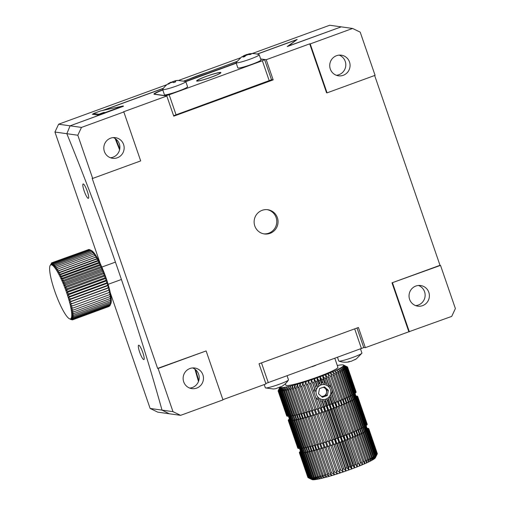 <?xml version="1.0" encoding="UTF-8"?>
<svg xmlns="http://www.w3.org/2000/svg" width="505" height="505" viewBox="0 0 505 505"><rect width="100%" height="100%" fill="white"/><g stroke="black" fill="none" stroke-linecap="round" stroke-linejoin="round"><path stroke-width="0.76" d="M244.186 56.705L243.94 55.986A19.55 10.479 -105.5 0 0 242.968 57.071L244.856 56.547A19.55 10.479 74.5 0 1 245.828 55.462L248.207 54.584L250.303 54.54L251.421 53.953L248.725 53.947C252.241 53.259 255.694 53.498 259.078 54.666A12.24 1.187 161 0 1 259.21 54.774L260.99 59.943A12.24 1.187 161 0 1 249.805 65.05A12.24 1.187 161 0 1 237.849 67.916L236.069 62.74A12.24 1.187 161 0 1 236.106 62.576L241.579 56.951L243.94 55.986L243.328 55.935M259.21 54.774A12.24 1.187 161 0 1 248.024 59.88A12.24 1.187 161 0 1 236.069 62.74M243.524 55.847L246.831 54.471A19.55 10.479 -105.5 0 1 248.138 54.363L248.517 54.237M150.124 408.45L162.017 410.117L169.244 413.759L157.756 412.149L150.124 408.45L110.26 292.679M100.249 263.616L54.944 132.032L58.612 124.217L166.902 84.682M178.72 80.371L240.323 57.879M252.14 53.568L329.708 25.25L341.203 26.86L287.263 46.548L296.864 39.661L257.247 54.123M58.612 124.217L70.1 125.827L66.837 133.699L77.808 135.239L92.68 178.429L92.175 178.36L157.611 368.391L158.115 368.467L172.988 411.657L162.017 410.117A495.658 92.156 -110.1 0 0 66.837 133.699L54.944 132.032M84.152 190.934A7.651 1.42 69.9 0 1 83.117 183.971A7.651 1.42 69.9 0 1 87.075 190.669A7.651 1.42 69.9 0 1 88.362 198.345A7.651 1.42 69.9 0 1 84.152 190.934M139.67 352.181A7.651 1.42 69.9 0 1 138.635 345.218A7.651 1.42 69.9 0 1 142.593 351.916A7.651 1.42 69.9 0 1 143.881 359.585A7.651 1.42 69.9 0 1 139.67 352.181M257.077 54.086L297.155 39.453L288.475 46.005L341.203 26.86L352.578 28.457L360.21 32.15L375.076 75.34L327.07 92.863L310.215 43.916L352.578 28.457M123.346 106.284L70.1 125.827L104.832 113.145L103.5 112.956L97.85 115.02L92.282 114.237L93.602 113.758M102.597 110.475L163.456 88.255M183.99 80.97L189.306 79.026C195.138 76.533 201.703 74.14 209.001 71.836L236.883 61.452M198.484 381.509A495.658 92.156 -110.1 0 0 194.93 369.199M119.597 149.808A495.658 92.156 -110.1 0 0 115.121 138.522M337.536 357.426L338.773 361.018A12.24 1.187 -19 0 0 338.905 361.125A12.24 1.187 -19 0 0 352.881 357.388A12.24 1.187 -19 0 0 361.877 353.216A12.24 1.187 -19 0 0 361.915 353.052L360.532 349.031M349.182 361.643L348.646 361.795L349.252 361.845A19.55 10.479 -105.5 0 1 347.945 361.952L349.839 361.428A19.55 10.479 74.5 0 0 351.145 361.321L356.404 358.84L361.877 353.216M356.404 358.84L354.643 359.838M177.798 80.415L185.651 81.469A12.24 1.187 161 0 1 185.783 81.576L187.57 86.746A12.24 1.187 161 0 1 176.378 91.853A12.24 1.187 161 0 1 164.422 94.719L162.642 89.543A12.24 1.187 161 0 1 162.679 89.379C164.763 86.172 167.546 83.754 171.031 82.138L171.157 82.479M185.783 81.576A12.24 1.187 161 0 1 174.597 86.683A12.24 1.187 161 0 1 162.642 89.543M171.126 82.384L175.254 80.762A19.55 18.66 -90.8 0 1 177.545 80.447L178.233 80.44A19.55 18.66 89.2 0 0 175.948 80.749L174.844 81.362L175.715 81.842L173.625 82.624L172.754 82.151L170.564 82.776A19.55 18.66 89.2 0 0 168.607 84.064L167.919 84.076A19.55 18.66 -90.8 0 1 169.869 82.788L170.974 82.176M177.533 80.503L178.233 80.44M175.014 82.075L174.736 81.273L175.084 82.05M265.8 383.484L363.751 347.598L357.01 328.016M123.384 106.372A494.736 91.986 -110.1 0 0 123.214 105.962L100.678 110.892L93.501 113.518A464.751 86.412 69.9 0 1 93.892 114.465M93.501 113.518L98.854 114.25L103.942 112.394A489.231 90.963 69.9 0 1 104.213 113.057M123.214 105.962L105.141 112.558L103.942 112.394M105.141 112.558A494.736 91.986 69.9 0 1 105.311 112.969M115.885 139.058A494.736 91.986 69.9 0 1 119.78 148.874M195.605 369.729A494.736 91.986 69.9 0 1 198.768 380.688M98.999 114.597A489.231 90.963 -110.1 0 0 98.854 114.25M264.229 384.57L265.346 387.821A12.24 1.187 -19 0 0 265.478 387.928A12.24 1.187 -19 0 0 279.461 384.191A12.24 1.187 -19 0 0 288.45 380.019A12.24 1.187 -19 0 0 288.488 379.855L287.105 375.834M272.896 388.957L273.59 388.951A19.55 18.66 89.2 0 0 275.875 388.635L280.698 386.723L280.105 387.259C283.589 385.643 286.373 383.226 288.45 380.019M206.103 76.407A12.852 1.244 -19 0 0 196.615 80.964A12.852 1.244 -19 0 0 209.171 77.953A12.852 1.244 -19 0 0 220.919 72.594A12.852 1.244 -19 0 0 206.103 76.407M260.694 59.091L264.607 59.666L262.354 60.751L169.162 94.77L165.703 95.71L154.902 94.195A12.24 1.187 161 0 1 154.625 94.056A12.24 1.187 161 0 1 162.812 90.029M185.802 81.633L236.233 63.226M271.482 79.784L173.6 115.708M206.229 76.425A12.24 1.187 161 0 1 220.338 72.796A12.24 1.187 161 0 1 209.152 77.896A12.24 1.187 161 0 1 197.196 80.762A12.24 1.187 161 0 1 206.229 76.425M314.135 392.776A9.178 9.021 -77.7 0 1 314.729 388.717M315.619 386.975A9.178 9.021 -77.7 0 1 317.033 385.29M318.194 384.362A9.178 9.021 -77.7 0 1 319.873 383.472M321.199 383.055A9.178 9.021 -77.7 0 1 323.074 382.828M325.094 383.03A9.178 9.021 -77.7 0 1 326.672 383.535M328.414 384.52A9.178 9.021 -77.7 0 1 331.829 394.43M331.072 396.318A9.178 9.021 -77.7 0 1 329.797 398.148M328.704 399.177A9.178 9.021 -77.7 0 1 327.107 400.206M325.82 400.736A9.178 9.021 -77.7 0 1 323.97 401.128M322.493 401.153A9.178 9.021 -77.7 0 1 321.18 400.97M318.598 399.966A9.178 9.021 -77.7 0 1 315.65 397.189M330.422 389.538A7.524 7.398 -77.7 0 1 322.051 399.461A7.524 7.398 -77.7 0 1 317.828 387.196A7.524 7.398 -77.7 0 1 330.422 389.538M319.52 388.591L318.491 393.793L322.405 397.265L327.347 395.535L328.376 390.34L324.462 386.868L319.52 388.591M328.376 390.34L327.057 390.049L323.749 387.114M327.347 395.535L326.028 395.251L327.057 390.049M321.799 396.728L326.028 395.251M323.181 387.316A4.589 4.513 -77.7 0 1 323.553 396.116A4.589 4.513 -77.7 0 1 321.319 396.299M222.901 399.663L265.958 383.939L259.021 363.789L358.424 327.499L365.361 347.655L408.854 331.779L392 282.832L440.006 265.308L374.647 75.497M327.07 92.863L326.565 92.794L309.71 43.847L266.217 59.723L273.161 79.878L173.758 116.163L166.814 96.007L123.327 111.883L123.832 111.952L140.687 160.906L92.68 178.429M157.611 368.391L206.122 350.937L222.976 399.891L180.62 415.35L169.244 413.759L162.017 410.117A495.658 92.156 -110.1 0 0 66.837 133.699L70.1 125.827L81.475 127.418L123.832 111.952M270.055 233.348A12.24 11.969 -82 0 1 254.236 220.174A12.24 11.969 -82 0 1 278.002 220.565A12.24 11.969 -82 0 1 270.055 233.348M392 282.832L440.512 265.377L455.384 308.568L451.723 316.389L408.854 331.779M365.361 347.655L363.688 347.421M158.115 368.467L206.122 350.937M163.355 88.4L103.291 110.324M166.814 96.007L154.24 94.246A12.852 1.244 161 0 1 153.949 94.1A12.852 1.244 161 0 1 162.73 89.802M185.6 81.45L236.151 62.999M260.643 58.94L266.217 59.723M309.71 43.847L310.215 43.916M236.776 61.597L224.365 66.123A465.061 86.469 69.9 0 1 224.416 66.243M184.041 80.983L224.365 66.123M273.161 79.878L271.488 79.645M440.512 265.377L440.006 265.308M409.359 331.848L392.505 282.901M263.755 233.847A12.24 11.969 98 0 0 276.759 220.71A12.24 11.969 98 0 0 267.151 209.638M415.842 286.051A10.403 10.169 -82 0 1 429.288 297.249A10.403 10.169 -82 0 1 409.088 296.921A10.403 10.169 -82 0 1 415.842 286.051M180.62 415.35L172.988 411.657M189.924 368.524A10.403 10.169 -82 0 1 203.37 379.722A10.403 10.169 -82 0 1 183.17 379.388A10.403 10.169 -82 0 1 189.924 368.524M81.475 127.418L77.808 135.239M110.608 138.174A10.403 10.169 -82 0 1 124.053 149.379A10.403 10.169 -82 0 1 103.853 149.044A10.403 10.169 -82 0 1 110.608 138.174M336.526 55.701A10.403 10.169 -82 0 1 349.971 66.906A10.403 10.169 -82 0 1 329.771 66.572A10.403 10.169 -82 0 1 336.526 55.701M415.672 305.613A10.403 10.169 98 0 0 418.493 285.47M189.754 388.08A10.403 10.169 98 0 0 192.575 367.943M110.437 157.737A10.403 10.169 98 0 0 113.259 137.6M336.355 75.264A10.403 10.169 98 0 0 339.177 55.127M357.856 430.045L359.371 434.452L360.002 434.401L368.53 459.159L368.259 462.151L369.679 458.622A36.713 3.554 -19 0 0 370.493 458.231L369.963 461.317L371.522 457.719A36.713 3.554 -19 0 0 372.242 457.353L371.459 460.547L373.132 456.886A36.713 3.554 -19 0 0 373.744 456.545L372.728 459.834L374.495 456.116A36.713 3.554 -19 0 0 375 455.813L373.763 459.197L375.6 455.422A36.713 3.554 -19 0 0 375.998 455.15L374.558 458.628L376.446 454.809A36.713 3.554 -19 0 0 376.724 454.576L375.101 458.142L377.014 454.285A36.713 3.554 -19 0 0 377.172 454.09L375.392 457.732A33.658 3.257 -19 0 1 375.379 457.764L375.392 457.732M312.033 479.573L308.176 477.711L312.002 479.554A33.658 3.257 -19 0 0 312.033 479.573A33.658 3.257 -19 0 0 312.481 479.699A33.658 3.257 -19 0 0 313.207 479.75A33.658 3.257 -19 0 0 314.179 479.712A33.658 3.257 -19 0 0 315.385 479.58A33.658 3.257 -19 0 0 316.824 479.359A33.658 3.257 -19 0 0 318.472 479.043A33.658 3.257 -19 0 0 320.328 478.652A33.658 3.257 -19 0 0 322.367 478.172A33.658 3.257 -19 0 0 324.582 477.61A33.658 3.257 -19 0 0 326.943 476.979A33.658 3.257 -19 0 0 329.443 476.278A33.658 3.257 -19 0 0 332.056 475.514A33.658 3.257 -19 0 0 334.764 474.687A33.658 3.257 -19 0 0 337.542 473.816A33.658 3.257 -19 0 0 340.37 472.895A33.658 3.257 -19 0 0 343.217 471.941A33.658 3.257 -19 0 0 346.077 470.957A33.658 3.257 -19 0 0 348.911 469.953A33.658 3.257 -19 0 0 351.701 468.937A33.658 3.257 -19 0 0 354.428 467.92A33.658 3.257 -19 0 0 357.073 466.898A33.658 3.257 -19 0 0 359.604 465.894A33.658 3.257 -19 0 0 362.009 464.909A33.658 3.257 -19 0 0 364.263 463.95A33.658 3.257 -19 0 0 366.352 463.028A33.658 3.257 -19 0 0 368.259 462.151A33.658 3.257 -19 0 0 369.963 461.317A33.658 3.257 -19 0 0 371.459 460.547A33.658 3.257 -19 0 0 372.728 459.834A33.658 3.257 -19 0 0 373.763 459.197A33.658 3.257 -19 0 0 374.558 458.628A33.658 3.257 -19 0 0 375.101 458.142A33.658 3.257 -19 0 0 375.379 457.764M376.067 456.356L377.304 453.85A36.713 3.554 -19 0 0 377.342 453.692L368.82 428.934A36.713 3.554 -19 0 1 368.776 429.092L367.324 429.591A35.186 3.409 -19 0 0 367.369 429.351L368.82 428.934M377.298 453.553L368.789 428.751A36.713 3.554 -19 0 0 368.713 428.631L367.28 429.061M299.383 452.707L300.822 452.196A35.186 3.409 -19 0 0 300.967 452.373L299.459 452.821A36.713 3.554 -19 0 1 299.383 452.707L307.905 477.465A36.713 3.554 -19 0 0 307.987 477.585L308.157 477.667M299.648 452.947L301.068 452.43A35.186 3.409 -19 0 0 301.397 452.543L299.844 453.023A36.713 3.554 -19 0 1 299.648 452.947L308.176 477.711A36.713 3.554 -19 0 0 308.372 477.787L312.481 479.699L308.719 477.856A36.713 3.554 -19 0 0 309.035 477.888L313.207 479.75L309.533 477.907A36.713 3.554 -19 0 0 309.969 477.894L314.179 479.712L310.619 477.85A36.713 3.554 -19 0 0 311.162 477.799L315.385 479.58L311.957 477.698A36.713 3.554 -19 0 0 312.608 477.604L316.824 479.359L313.548 477.446A36.713 3.554 -19 0 0 314.299 477.313L318.472 479.043L315.366 477.099A36.713 3.554 -19 0 0 316.218 476.922L320.328 478.652L317.411 476.663A36.713 3.554 -19 0 0 318.346 476.442L322.367 478.172L319.652 476.133A36.713 3.554 -19 0 0 320.669 475.874L324.582 477.61L322.083 475.514A36.713 3.554 -19 0 0 323.175 475.224L326.943 476.979L324.677 474.814A36.713 3.554 -19 0 0 325.832 474.498L329.443 476.278L327.417 474.043A36.713 3.554 -19 0 0 328.622 473.69L332.056 475.514L330.276 473.204A36.713 3.554 -19 0 0 331.533 472.825L334.764 474.687L333.237 472.301A36.713 3.554 -19 0 0 334.525 471.897L337.542 473.816L336.273 471.342A36.713 3.554 -19 0 0 337.586 470.919L340.37 472.895L339.36 470.338A36.713 3.554 -19 0 0 340.686 469.896L343.217 471.941L342.472 469.29A36.713 3.554 -19 0 0 343.804 468.836L346.077 470.957L345.584 468.217A36.713 3.554 -19 0 0 346.91 467.75L348.911 469.953L348.677 467.119A36.713 3.554 -19 0 0 349.984 466.645L351.701 468.937L351.72 466.014A36.713 3.554 -19 0 0 352.995 465.534L354.428 467.92L354.687 464.897A36.713 3.554 -19 0 0 355.924 464.423L357.073 466.898L357.559 463.786A36.713 3.554 -19 0 0 358.746 463.319L359.604 465.894L360.305 462.694A36.713 3.554 -19 0 0 361.441 462.233L362.009 464.909L362.918 461.62A36.713 3.554 -19 0 0 363.979 461.172L364.263 463.95L365.361 460.579A36.713 3.554 -19 0 0 366.352 460.143L366.352 463.028L367.621 459.575L359.093 434.811L357.963 435.102L356.378 430.494L357.508 430.203L347.989 402.561L346.859 402.851L345.275 398.243L346.405 397.959L337.877 373.195L334.626 370.891L336.608 373.763A36.713 3.554 161 0 1 335.617 374.199L332.536 371.813L334.241 374.792A36.713 3.554 161 0 1 333.174 375.24L330.283 372.772L331.697 375.853A36.713 3.554 161 0 1 330.567 376.313L327.878 373.757L329.007 376.938A36.713 3.554 161 0 1 327.814 377.405L325.346 374.76L326.186 378.043A36.713 3.554 161 0 1 324.942 378.516L322.708 375.777L323.257 379.154A36.713 3.554 161 0 1 321.975 379.634L319.981 376.799L320.239 380.265A36.713 3.554 161 0 1 318.933 380.738L317.184 377.816L317.172 381.37A36.713 3.554 161 0 1 315.846 381.837L314.35 378.819L314.059 382.455A36.713 3.554 161 0 1 312.728 382.91L311.497 379.804L310.947 383.516A36.713 3.554 161 0 1 309.615 383.958L308.643 380.757L307.842 384.539A36.713 3.554 161 0 1 306.529 384.962L305.815 381.673L304.786 385.517A36.713 3.554 161 0 1 303.492 385.921L303.038 382.55L301.788 386.445A36.713 3.554 161 0 1 300.532 386.824L300.33 383.371L298.884 387.316A36.713 3.554 161 0 1 297.672 387.663L297.716 384.141L296.088 388.118A36.713 3.554 161 0 1 294.933 388.44L295.217 384.842L293.43 388.844A36.713 3.554 161 0 1 292.338 389.134L292.856 385.473L290.93 389.494A36.713 3.554 161 0 1 289.914 389.753L290.64 386.028L288.601 390.062A36.713 3.554 161 0 1 287.667 390.283L288.601 386.508L286.474 390.542A36.713 3.554 161 0 1 285.628 390.719L286.745 386.906L284.555 390.933A36.713 3.554 161 0 1 283.804 391.072L285.098 387.215L282.863 391.224A36.713 3.554 161 0 1 282.219 391.318L283.659 387.442L281.418 391.419A36.713 3.554 161 0 1 280.875 391.47L282.453 387.569L280.224 391.514A36.713 3.554 161 0 1 279.795 391.526L281.481 387.613L279.29 391.514A36.713 3.554 161 0 1 278.975 391.476L280.755 387.562L278.627 391.407A36.713 3.554 161 0 1 278.432 391.331L280.275 387.417L278.242 391.205A36.713 3.554 161 0 1 278.167 391.085L280.054 387.183L278.135 390.902A36.713 3.554 161 0 1 278.179 390.744L280.092 386.862M347.32 366.927L347.307 366.889A36.713 3.554 161 0 1 347.307 366.889L343.476 365.039L347.497 367.015A36.713 3.554 161 0 1 347.573 367.129L343.703 365.273L347.604 367.312A36.713 3.554 161 0 1 347.56 367.47L343.665 365.595L347.427 367.709A36.713 3.554 161 0 1 347.27 367.905L343.375 365.999L346.979 368.195A36.713 3.554 161 0 1 346.701 368.429L342.832 366.491L346.253 368.77A36.713 3.554 161 0 1 345.862 369.041L342.036 367.059L345.256 369.433A36.713 3.554 161 0 1 344.751 369.736L341.001 367.697L344.006 370.165A36.713 3.554 161 0 1 343.387 370.506L339.732 368.41L342.497 370.973A36.713 3.554 161 0 1 341.778 371.339L338.236 369.18L340.755 371.85A36.713 3.554 161 0 1 339.941 372.242L336.532 370.007L338.786 372.778L347.307 397.542A36.713 3.554 161 0 1 346.405 397.959M337.302 365.494A33.658 3.257 161 0 1 338.659 365.241A33.658 3.257 161 0 1 340.099 365.02A33.658 3.257 161 0 1 341.304 364.888A33.658 3.257 161 0 1 342.276 364.85A33.658 3.257 161 0 1 343.002 364.9A33.658 3.257 161 0 1 343.444 365.027A33.658 3.257 161 0 1 343.476 365.039A33.658 3.257 161 0 1 343.703 365.273A33.658 3.257 161 0 1 343.665 365.595A33.658 3.257 161 0 1 343.375 365.999A33.658 3.257 161 0 1 342.832 366.491A33.658 3.257 161 0 1 342.036 367.059A33.658 3.257 161 0 1 341.001 367.697A33.658 3.257 161 0 1 339.732 368.41A33.658 3.257 161 0 1 338.236 369.18A33.658 3.257 161 0 1 336.532 370.007A33.658 3.257 161 0 1 334.626 370.891A33.658 3.257 161 0 1 332.536 371.813A33.658 3.257 161 0 1 330.283 372.772A33.658 3.257 161 0 1 327.878 373.757A33.658 3.257 161 0 1 325.346 374.76A33.658 3.257 161 0 1 322.708 375.777A33.658 3.257 161 0 1 319.981 376.799A33.658 3.257 161 0 1 317.184 377.816A33.658 3.257 161 0 1 314.35 378.819A33.658 3.257 161 0 1 311.497 379.804A33.658 3.257 161 0 1 308.643 380.757A33.658 3.257 161 0 1 305.815 381.673A33.658 3.257 161 0 1 303.038 382.55A33.658 3.257 161 0 1 300.33 383.371A33.658 3.257 161 0 1 297.716 384.141A33.658 3.257 161 0 1 295.217 384.842A33.658 3.257 161 0 1 292.856 385.473A33.658 3.257 161 0 1 290.64 386.028A33.658 3.257 161 0 1 288.601 386.508A33.658 3.257 161 0 1 286.745 386.906A33.658 3.257 161 0 1 285.098 387.215A33.658 3.257 161 0 1 283.659 387.442A33.658 3.257 161 0 1 282.453 387.569A33.658 3.257 161 0 1 281.481 387.613A33.658 3.257 161 0 1 280.755 387.562A33.658 3.257 161 0 1 280.275 387.417A33.658 3.257 161 0 1 280.054 387.183A33.658 3.257 161 0 1 280.041 387.101M280.098 387.266L279.41 388.238M369.679 458.622L361.157 433.858A36.713 3.554 -19 0 0 361.971 433.467L370.493 458.231M371.522 457.719L362.994 432.955A36.713 3.554 -19 0 0 363.714 432.589L372.242 457.353M373.132 456.886L364.604 432.122A36.713 3.554 -19 0 0 365.222 431.781L373.744 456.545M374.495 456.116L365.967 431.352A36.713 3.554 -19 0 0 366.472 431.049L375 455.813M375.6 455.422L367.078 430.664A36.713 3.554 -19 0 0 367.47 430.393L375.998 455.15M376.446 454.809L367.918 430.052A36.713 3.554 -19 0 0 368.195 429.812L376.724 454.576M377.014 454.285L368.486 429.528A36.713 3.554 -19 0 0 368.644 429.326L377.172 454.09M377.304 453.85L368.776 429.092M368.581 428.669L368.524 428.505A36.713 3.554 -19 0 0 368.328 428.429L367.185 428.783M368.038 428.518L367.981 428.36A36.713 3.554 -19 0 0 367.665 428.322L367.091 428.511M300.519 451.319L300.254 451.401A36.713 3.554 -19 0 0 299.976 451.64L300.039 451.811M300.62 451.615L299.686 451.931A36.713 3.554 -19 0 0 299.528 452.126L299.585 452.297M300.721 451.906L299.396 452.366A36.713 3.554 -19 0 0 299.351 452.524L299.414 452.695M299.459 452.821L307.987 477.585M299.844 453.023L308.372 477.787M308.719 477.856L300.191 453.099A36.713 3.554 -19 0 0 300.507 453.13L309.035 477.888M309.533 477.907L301.012 453.143A36.713 3.554 -19 0 0 301.441 453.13L309.969 477.894M310.619 477.85L302.091 453.092A36.713 3.554 -19 0 0 302.634 453.035L311.162 477.799M311.957 477.698L303.436 452.934A36.713 3.554 -19 0 0 304.079 452.84L312.608 477.604M313.548 477.446L305.02 452.688A36.713 3.554 -19 0 0 305.771 452.549L314.299 477.313M315.366 477.099L306.844 452.341A36.713 3.554 -19 0 0 307.69 452.164L316.218 476.922M317.411 476.663L308.883 451.899A36.713 3.554 -19 0 0 309.817 451.685L318.346 476.442M319.652 476.133L311.13 451.369A36.713 3.554 -19 0 0 312.147 451.116L320.669 475.874M322.083 475.514L313.555 450.75A36.713 3.554 -19 0 0 314.647 450.466L323.175 475.224M324.677 474.814L316.149 450.056A36.713 3.554 -19 0 0 317.304 449.734L325.832 474.498M327.417 474.043L318.889 449.28A36.713 3.554 -19 0 0 320.101 448.932L328.622 473.69M330.276 473.204L321.748 448.44A36.713 3.554 -19 0 0 323.004 448.061L331.533 472.825M333.237 472.301L324.709 447.537A36.713 3.554 -19 0 0 326.003 447.133L334.525 471.897M336.273 471.342L327.745 446.578A36.713 3.554 -19 0 0 329.058 446.155L337.586 470.919M339.36 470.338L330.832 445.574A36.713 3.554 -19 0 0 332.164 445.132L340.686 469.896M342.472 469.29L333.944 444.533A36.713 3.554 -19 0 0 335.276 444.072L343.804 468.836M345.584 468.217L337.062 443.453A36.713 3.554 -19 0 0 338.388 442.992L346.91 467.75M348.677 467.119L340.149 442.361A36.713 3.554 -19 0 0 341.456 441.888L349.984 466.645M351.72 466.014L343.192 441.25A36.713 3.554 -19 0 0 344.473 440.77L352.995 465.534M354.687 464.897L346.159 440.133A36.713 3.554 -19 0 0 347.402 439.659L355.924 464.423M357.559 463.786L349.031 439.028A36.713 3.554 -19 0 0 350.224 438.555L358.746 463.319M360.305 462.694L351.783 437.93A36.713 3.554 -19 0 0 352.913 437.469L361.441 462.233M362.918 461.62L354.39 436.857A36.713 3.554 -19 0 0 355.457 436.408L363.979 461.172M365.361 460.579L356.833 435.815A36.713 3.554 -19 0 0 357.824 435.379L366.352 460.143M340.755 371.85L349.277 396.608A36.713 3.554 161 0 1 348.463 396.999L339.941 372.242M342.497 370.973L351.026 395.737A36.713 3.554 161 0 1 350.306 396.103L341.778 371.339M344.006 370.165L352.528 394.929A36.713 3.554 161 0 1 351.916 395.263L343.387 370.506M345.256 369.433L353.784 394.19A36.713 3.554 161 0 1 353.279 394.5L344.751 369.736M346.253 368.77L354.781 393.534A36.713 3.554 161 0 1 354.384 393.805L345.862 369.041M346.979 368.195L355.507 392.959A36.713 3.554 161 0 1 355.23 393.193L346.701 368.429M347.427 367.709L355.956 392.473A36.713 3.554 161 0 1 355.798 392.669L347.27 367.905M347.604 367.312L356.126 392.076A36.713 3.554 161 0 1 356.088 392.233L347.56 367.47M356.069 391.905L347.573 367.129M278.242 391.205L286.771 415.969A36.713 3.554 161 0 1 286.689 415.849L278.167 391.085M278.627 391.407L287.156 416.17A36.713 3.554 161 0 1 286.96 416.095L278.432 391.331M279.29 391.514L287.818 416.272A36.713 3.554 161 0 1 287.503 416.24L278.975 391.476M280.224 391.514L288.746 416.278A36.713 3.554 161 0 1 288.317 416.29L279.795 391.526M281.418 391.419L289.946 416.183A36.713 3.554 161 0 1 289.403 416.234L280.875 391.47M282.863 391.224L291.391 415.987A36.713 3.554 161 0 1 290.741 416.082L282.219 391.318M284.555 390.933L293.083 415.697A36.713 3.554 161 0 1 292.332 415.83L283.804 391.072M286.474 390.542L294.996 415.306A36.713 3.554 161 0 1 294.15 415.482L285.628 390.719M288.601 390.062L297.129 414.826A36.713 3.554 161 0 1 296.195 415.041L287.667 390.283M290.93 389.494L299.452 414.258A36.713 3.554 161 0 1 298.436 414.51L289.914 389.753M293.43 388.844L301.958 413.608A36.713 3.554 161 0 1 300.866 413.898L292.338 389.134M296.088 388.118L304.616 412.875A36.713 3.554 161 0 1 303.461 413.197L294.933 388.44M298.884 387.316L307.406 412.074A36.713 3.554 161 0 1 306.2 412.427L297.672 387.663M301.788 386.445L310.316 411.209A36.713 3.554 161 0 1 309.06 411.588L300.532 386.824M319.665 398.735L322.588 407.219A36.713 3.554 161 0 1 321.256 407.674L317.601 397.063M304.786 385.517L313.308 410.281A36.713 3.554 161 0 1 312.021 410.685L303.492 385.921M307.842 384.539L316.37 409.302A36.713 3.554 161 0 1 315.057 409.725L306.529 384.962M310.947 383.516L319.469 408.28A36.713 3.554 161 0 1 318.144 408.722L309.615 383.958M315.789 391.798L312.728 382.91M314.059 382.455L316.389 389.21M317.172 381.37L318.788 386.072L317.67 387.139L315.846 381.837M323.484 399.708L325.693 406.134A36.713 3.554 161 0 1 324.368 406.601L321.95 399.569M320.239 380.265L321.742 384.627L320.429 385.081L318.933 380.738M327.461 405.502L325.372 399.436L326.672 398.944L328.768 405.029A36.713 3.554 161 0 1 327.461 405.502L327.082 405.483L328.667 410.085A35.186 3.409 161 0 0 330.718 409.347L330.352 409.637A36.713 3.554 161 0 1 329.045 410.11L328.667 410.085M323.623 384.419L321.975 379.634M323.257 379.154L325.132 384.608M329.31 396.734L331.779 403.918A36.713 3.554 161 0 1 330.504 404.391L328.256 397.877M327.366 385.555L324.942 378.516M326.186 378.043L329.487 387.644M330.819 391.501L334.708 402.807A36.713 3.554 161 0 1 333.47 403.28L330.453 394.512M329.007 376.938L337.529 401.702A36.713 3.554 161 0 1 336.343 402.169L327.814 377.405M331.697 375.853L340.225 400.61A36.713 3.554 161 0 1 339.089 401.077L330.567 376.313M334.241 374.792L342.762 399.55A36.713 3.554 161 0 1 341.702 400.004L333.174 375.24M336.608 373.763L345.136 398.527A36.713 3.554 161 0 1 344.145 398.956L335.617 374.199M361.157 433.858L359.945 434.18A35.186 3.409 -19 0 0 361.214 433.568L361.971 433.467M362.994 432.955L361.719 433.315A35.186 3.409 -19 0 0 362.83 432.747L363.714 432.589M364.604 432.122L363.272 432.514A35.186 3.409 -19 0 0 364.219 431.99L365.222 431.781M365.967 431.352L364.591 431.775A35.186 3.409 -19 0 0 365.367 431.302L366.472 431.049M367.078 430.664L365.664 431.106A35.186 3.409 -19 0 0 366.264 430.689L367.47 430.393M367.918 430.052L366.478 430.519A35.186 3.409 -19 0 0 366.895 430.153L368.195 429.812M368.486 429.528L367.034 430.014A35.186 3.409 -19 0 0 367.268 429.704L368.644 429.326M368.789 428.751L367.35 429.263L366.068 425.532L367.369 429.351M368.524 428.505L367.249 428.966M367.981 428.36L367.148 428.669M300.576 451.483L299.976 451.64M300.69 451.805L299.528 452.126M300.791 452.108L299.351 452.524M300.191 453.099L301.573 452.575A35.186 3.409 -19 0 0 302.091 452.619L300.507 453.13M301.012 453.143L302.35 452.625A35.186 3.409 -19 0 0 303.038 452.606L301.441 453.13M302.091 453.092L303.379 452.581A35.186 3.409 -19 0 0 304.244 452.493L302.634 453.035M303.436 452.934L304.648 452.436A35.186 3.409 -19 0 0 305.683 452.284L304.079 452.84M305.02 452.688L306.163 452.202A35.186 3.409 -19 0 0 307.356 451.981L305.771 452.549M306.844 452.341L307.898 451.874A35.186 3.409 -19 0 0 309.243 451.59L307.69 452.164M308.883 451.899L309.849 451.451A35.186 3.409 -19 0 0 311.326 451.11L309.817 451.685M311.13 451.369L311.989 450.946A35.186 3.409 -19 0 0 313.592 450.548L312.147 451.116M313.555 450.75L314.312 450.359A35.186 3.409 -19 0 0 316.029 449.904L314.647 450.466M316.149 450.056L316.786 449.696A35.186 3.409 -19 0 0 318.611 449.185L317.304 449.734M318.889 449.28L319.406 448.958A35.186 3.409 -19 0 0 321.313 448.402L320.101 448.932M321.748 448.44L322.146 448.156A35.186 3.409 -19 0 0 324.122 447.556L323.004 448.061M324.709 447.537L324.98 447.291A35.186 3.409 -19 0 0 327.006 446.654L326.003 447.133M327.745 446.578L327.884 446.376A35.186 3.409 -19 0 0 329.948 445.707L329.058 446.155M330.832 445.574L330.844 445.416A35.186 3.409 -19 0 0 332.928 444.722L332.164 445.132M333.944 444.533L333.824 444.413A35.186 3.409 -19 0 0 335.913 443.699L335.276 444.072M337.062 443.453L336.81 443.384A35.186 3.409 -19 0 0 338.887 442.651L338.388 442.992M340.149 442.361L339.77 442.336A35.186 3.409 -19 0 0 341.822 441.591L341.456 441.888M343.192 441.25L342.687 441.275A35.186 3.409 -19 0 0 344.688 440.524L344.473 440.77M346.159 440.133L345.534 440.202A35.186 3.409 -19 0 0 347.478 439.457L347.402 439.659M349.031 439.028L348.292 439.142A35.186 3.409 -19 0 0 350.154 438.403L350.224 438.555M351.783 437.93L350.931 438.094A35.186 3.409 -19 0 0 352.705 437.368L352.913 437.469M354.39 436.857L353.437 437.059A35.186 3.409 -19 0 0 355.103 436.358L355.457 436.408M356.833 435.815L355.791 436.061A35.186 3.409 -19 0 0 357.332 435.386L357.824 435.379M348.595 396.936L350.11 401.323A35.186 3.409 161 0 1 348.841 401.936L347.257 397.328L348.463 396.999M349.214 396.412L350.306 396.103M350.956 395.548L351.916 395.263M352.465 394.746L353.279 394.5M353.721 394.014L354.384 393.805L355.791 397.908A35.186 3.409 161 0 1 355.375 398.268L353.891 393.963M354.718 393.357L355.23 393.193M355.444 392.789L355.798 392.669M287.818 416.272L288.267 416.133M288.746 416.278L289.346 416.082M289.946 416.183L290.691 415.931M291.391 415.987L292.275 415.678M293.083 415.697L294.099 415.331M294.996 415.306L296.138 414.883M297.129 414.826L298.379 414.352M299.452 414.258L300.81 413.728M301.958 413.608L303.341 413.046L304.925 417.654A35.186 3.409 161 0 1 303.202 418.115L301.681 413.683M304.616 412.875L305.916 412.333L307.507 416.941A35.186 3.409 161 0 1 305.683 417.446L304.155 413.008M307.406 412.074L308.624 411.55L310.209 416.152A35.186 3.409 161 0 1 308.302 416.713L306.775 412.263M310.316 411.209L311.427 410.704L313.018 415.306A35.186 3.409 161 0 1 311.042 415.905L309.508 411.449M313.308 410.281L314.318 409.801L315.903 414.409A35.186 3.409 161 0 1 313.876 415.047L312.336 410.584M316.37 409.302L317.26 408.854L318.844 413.456A35.186 3.409 161 0 1 316.78 414.125L315.246 409.662M319.469 408.28L320.239 407.863L321.824 412.471A35.186 3.409 161 0 1 319.734 413.166L318.2 408.703M322.588 407.219L323.225 406.841L324.81 411.449A35.186 3.409 161 0 1 322.72 412.168L321.256 407.674M325.693 406.134L326.198 405.799L327.783 410.407A35.186 3.409 161 0 1 325.706 411.139L324.368 406.601M328.768 405.029L329.127 404.739L330.718 409.347M331.779 403.918L333.584 408.28A35.186 3.409 161 0 1 331.583 409.025L329.999 404.417L330.504 404.391M334.708 402.807L336.374 407.213A35.186 3.409 161 0 1 334.43 407.958L332.845 403.35L333.47 403.28M337.517 401.702L339.051 406.159A35.186 3.409 161 0 1 337.188 406.891L335.604 402.289L336.343 402.169M340.067 400.673L341.601 405.117A35.186 3.409 161 0 1 339.827 405.843L338.243 401.235L339.089 401.077M342.472 399.676L344 404.107A35.186 3.409 161 0 1 342.333 404.814L340.749 400.206L341.702 400.004M344.707 398.716L346.228 403.135A35.186 3.409 161 0 1 344.688 403.811L343.097 399.209L344.145 398.956M359.945 434.18L358.361 429.572L359.566 429.25A36.713 3.554 -19 0 0 360.381 428.859L350.868 401.216A36.713 3.554 161 0 1 350.053 401.608L348.841 401.936M359.699 429.187L361.214 433.568M361.719 433.315L360.216 428.941M361.327 428.373L362.83 432.747M363.272 432.514L361.776 428.164M362.71 427.602L364.219 431.99M364.591 431.775L363.108 427.47M363.852 426.908L365.367 431.302M365.664 431.106L364.181 426.807M364.812 426.485L366.264 430.689M366.478 430.519L364.995 426.207M364.825 426.264L365.487 426.056L366.895 430.153M367.034 430.014L365.639 425.955M365.854 425.601L367.268 429.704M367.324 429.591L365.942 425.57M300.822 452.196L299.56 448.535M299.642 448.535L300.967 452.373M301.068 452.43L299.724 448.528M299.995 448.478L301.397 452.543M301.573 452.575L300.147 448.427M300.658 448.472L302.091 452.619M302.35 452.625L300.911 448.446M301.548 448.263L303.038 452.606M303.379 452.581L301.908 448.32M302.748 448.15L304.244 452.493M304.648 452.436L303.126 448.017M294.743 415.363L296.252 419.731L294.668 420.299A36.713 3.554 161 0 1 293.916 420.438L303.436 448.08A36.713 3.554 -19 0 0 304.187 447.941L305.683 452.284M306.163 452.202L304.641 447.777M305.847 447.607L307.356 451.981M307.898 451.874L306.377 447.455M307.728 447.196L309.243 451.59M309.849 451.451L308.328 447.039M309.805 446.698L311.326 451.11M311.989 450.946L310.468 446.534M312.071 446.117L313.592 450.548M314.312 450.359L312.784 445.928M304.925 417.654L303.543 418.216A36.713 3.554 161 0 1 302.451 418.5L311.97 446.142A36.713 3.554 -19 0 0 313.062 445.858L314.445 445.296L316.029 449.904M316.786 449.696L315.259 445.252M307.507 416.941L306.2 417.483A36.713 3.554 161 0 1 305.045 417.805L314.565 445.448A36.713 3.554 -19 0 0 315.72 445.126L317.02 444.583L318.611 449.185M319.406 448.958L317.879 444.507M310.209 416.152L308.997 416.682A36.713 3.554 161 0 1 307.785 417.035L317.304 444.678A36.713 3.554 -19 0 0 318.51 444.324L319.728 443.794L321.313 448.402M322.146 448.156L320.612 443.699M313.018 415.306L311.901 415.817A36.713 3.554 161 0 1 310.644 416.189L320.164 443.832A36.713 3.554 -19 0 0 321.42 443.453L322.531 442.948L324.122 447.556M324.98 447.291L323.44 442.834M315.903 414.409L314.899 414.889A36.713 3.554 161 0 1 313.605 415.287L323.124 442.929A36.713 3.554 -19 0 0 324.412 442.525L325.422 442.052L327.006 446.654M327.884 446.376L326.35 441.913M318.844 413.456L317.954 413.904A36.713 3.554 161 0 1 316.641 414.334L326.161 441.976A36.713 3.554 -19 0 0 327.474 441.547L328.364 441.099L329.948 445.707M330.844 445.416L329.304 440.947M321.824 412.471L321.06 412.882A36.713 3.554 161 0 1 319.728 413.324L329.247 440.966A36.713 3.554 -19 0 0 330.573 440.524L331.343 440.114L332.928 444.722M333.824 444.413L332.359 439.924A36.713 3.554 -19 0 0 333.691 439.47L334.329 439.091L335.913 443.699M336.81 443.384L335.472 438.851A36.713 3.554 -19 0 0 336.797 438.384L337.302 438.043L338.887 442.651M339.77 442.336L338.186 437.728L338.565 437.753A36.713 3.554 -19 0 0 339.871 437.279L340.231 436.989L341.822 441.591M342.687 441.275L341.102 436.667L341.607 436.642A36.713 3.554 -19 0 0 342.882 436.168L344.688 440.524M345.534 440.202L343.949 435.6L344.574 435.531A36.713 3.554 -19 0 0 345.811 435.051L347.478 439.457M348.292 439.142L346.708 434.534L347.446 434.42A36.713 3.554 -19 0 0 348.633 433.947L339.12 406.304A36.713 3.554 161 0 1 337.927 406.777L337.188 406.891M348.62 433.953L350.154 438.403M350.931 438.094L349.346 433.486L350.192 433.322A36.713 3.554 -19 0 0 351.328 432.861L341.809 405.218A36.713 3.554 161 0 1 340.679 405.679L339.827 405.843M351.171 432.924L352.705 437.368M353.437 437.059L351.852 432.457L352.806 432.248A36.713 3.554 -19 0 0 353.866 431.8L344.353 404.158A36.713 3.554 161 0 1 343.286 404.606L342.333 404.814M353.576 431.926L355.103 436.358M355.791 436.061L354.201 431.453L355.249 431.207A36.713 3.554 -19 0 0 356.24 430.771L346.72 403.135A36.713 3.554 161 0 1 345.729 403.564L344.688 403.811M355.81 430.961L357.332 435.386M350.224 396.128L351.726 400.497A35.186 3.409 161 0 1 350.615 401.071L349.113 396.69M351.606 395.358L353.115 399.739A35.186 3.409 161 0 1 352.168 400.263L350.672 395.92M352.749 394.658L354.264 399.051A35.186 3.409 161 0 1 353.487 399.524L352.004 395.219M353.708 394.241L355.154 398.439A35.186 3.409 161 0 1 354.56 398.862L353.077 394.556M354.75 393.351L356.164 397.46A35.186 3.409 161 0 1 355.93 397.763L354.535 393.704M356.176 396.81L357.609 396.381A36.713 3.554 161 0 1 357.685 396.501L356.246 397.012L354.965 393.281L356.265 397.1A35.186 3.409 161 0 1 356.221 397.34L354.838 393.319M288.538 416.284L289.864 420.122A35.186 3.409 161 0 1 289.718 419.945L288.456 416.284M288.892 416.227L290.293 420.293A35.186 3.409 161 0 1 289.965 420.185L288.62 416.284M289.554 416.221L290.987 420.375A35.186 3.409 161 0 1 290.47 420.33L289.043 416.177M290.444 416.013L291.934 420.356A35.186 3.409 161 0 1 291.246 420.375L289.807 416.196M291.644 415.899L293.14 420.242A35.186 3.409 161 0 1 292.269 420.33L290.804 416.076M293.083 415.691L294.579 420.034A35.186 3.409 161 0 1 293.544 420.192L292.023 415.766M296.252 419.731A35.186 3.409 161 0 1 295.059 419.952L293.538 415.533M296.624 414.946L298.139 419.339A35.186 3.409 161 0 1 296.795 419.623L295.273 415.205M298.701 414.447L300.223 418.86A35.186 3.409 161 0 1 298.739 419.207L297.224 414.794M300.967 413.873L302.489 418.298A35.186 3.409 161 0 1 300.885 418.702L299.364 414.283M360.317 428.657L361.41 428.354A36.713 3.554 -19 0 0 362.129 427.988L352.61 400.345A36.713 3.554 161 0 1 351.89 400.711L350.615 401.071M362.06 427.798L363.019 427.514A36.713 3.554 -19 0 0 363.632 427.18L354.119 399.537A36.713 3.554 161 0 1 353.5 399.872L352.168 400.263M363.568 426.996L364.383 426.744A36.713 3.554 -19 0 0 364.888 426.441L355.368 398.798A36.713 3.554 161 0 1 354.863 399.108L353.487 399.524M355.974 398.413L365.487 426.056A36.713 3.554 -19 0 0 365.885 425.784L356.366 398.142A36.713 3.554 161 0 1 355.974 398.413L354.56 398.862M365.822 425.608L366.333 425.444A36.713 3.554 -19 0 0 366.611 425.21L357.092 397.568A36.713 3.554 161 0 1 356.814 397.801L355.375 398.268M366.548 425.033L366.901 424.92A36.713 3.554 -19 0 0 367.059 424.718L357.54 397.081A36.713 3.554 161 0 1 357.382 397.277L355.93 397.763M367.002 424.547L367.192 424.484A36.713 3.554 -19 0 0 367.23 424.326L357.717 396.684A36.713 3.554 161 0 1 357.673 396.842L356.221 397.34M367.173 424.156L357.685 396.501M289.864 420.122L288.355 420.57A36.713 3.554 161 0 1 288.279 420.457L297.792 448.099A36.713 3.554 -19 0 0 297.874 448.213L298.007 448.175M290.293 420.293L288.74 420.779A36.713 3.554 161 0 1 288.544 420.703L298.064 448.345A36.713 3.554 -19 0 0 298.259 448.415L298.55 448.326M290.987 420.375L289.403 420.88A36.713 3.554 161 0 1 289.087 420.848L298.606 448.49A36.713 3.554 -19 0 0 298.922 448.522L299.37 448.377M291.934 420.356L290.337 420.886A36.713 3.554 161 0 1 289.908 420.892L299.421 448.535A36.713 3.554 -19 0 0 299.856 448.528L300.45 448.326M293.14 420.242L291.53 420.791A36.713 3.554 161 0 1 290.987 420.842L300.507 448.484A36.713 3.554 -19 0 0 301.049 448.427L301.794 448.175M294.579 420.034L292.976 420.596A36.713 3.554 161 0 1 292.332 420.69L301.845 448.333A36.713 3.554 -19 0 0 302.495 448.238L303.379 447.922M294.668 420.299L304.187 447.941L305.203 447.575M298.139 419.339L296.587 419.914A36.713 3.554 161 0 1 295.741 420.091L305.254 447.733A36.713 3.554 -19 0 0 306.106 447.556L307.242 447.133M300.223 418.86L298.714 419.434A36.713 3.554 161 0 1 297.78 419.649L307.299 447.291A36.713 3.554 -19 0 0 308.233 447.077L309.483 446.597M302.489 418.298L301.043 418.866A36.713 3.554 161 0 1 300.027 419.118L309.54 446.761A36.713 3.554 -19 0 0 310.556 446.508L311.913 445.978M350.11 401.323L350.868 401.216M351.726 400.497L352.61 400.345M353.115 399.739L354.119 399.537M354.264 399.051L355.368 398.798M355.154 398.439L356.366 398.142M355.791 397.908L357.092 397.568M356.164 397.46L357.54 397.081M356.265 397.1L357.717 396.684M356.082 396.532L357.224 396.179A36.713 3.554 161 0 1 357.42 396.255L356.145 396.722M355.987 396.261L356.562 396.078A36.713 3.554 161 0 1 356.877 396.109L356.044 396.419M289.472 419.232L288.873 419.39A36.713 3.554 161 0 1 289.15 419.156L289.416 419.068M289.586 419.554L288.424 419.876A36.713 3.554 161 0 1 288.582 419.68L289.517 419.365M289.687 419.857L288.248 420.274A36.713 3.554 161 0 1 288.292 420.116L289.618 419.655M288.279 420.457L289.718 419.945M288.544 420.703L289.965 420.185M289.087 420.848L290.47 420.33M289.908 420.892L291.246 420.375M290.987 420.842L292.269 420.33M292.332 420.69L293.544 420.192M293.916 420.438L295.059 419.952M295.741 420.091L296.795 419.623M297.78 419.649L298.739 419.207M300.027 419.118L300.885 418.702M302.451 418.5L303.202 418.115M305.045 417.805L305.683 417.446M307.785 417.035L308.302 416.713M310.644 416.189L311.042 415.905M324.81 411.449L324.172 411.827A36.713 3.554 161 0 1 322.84 412.282L322.72 412.168M327.783 410.407L327.284 410.742A36.713 3.554 161 0 1 325.959 411.209L325.706 411.139M333.584 408.28L333.369 408.526A36.713 3.554 161 0 1 332.088 408.999L331.583 409.025M336.374 407.213L336.298 407.409A36.713 3.554 161 0 1 335.055 407.888L334.43 407.958M344 404.107L344.353 404.158M346.228 403.135L346.72 403.135M359.566 429.25L350.053 401.608M361.41 428.354L351.89 400.711M363.019 427.514L353.5 399.872M364.383 426.744L354.863 399.108M366.333 425.444L356.814 397.801M366.901 424.92L357.382 397.277M367.192 424.484L357.673 396.842M288.355 420.57L297.874 448.213M288.74 420.779L298.259 448.415M289.403 420.88L298.922 448.522M290.337 420.886L299.856 448.528M291.53 420.791L301.049 448.427M292.976 420.596L302.495 448.238M296.587 419.914L306.106 447.556M298.714 419.434L308.233 447.077M301.043 418.866L310.556 446.508M303.543 418.216L313.062 445.858M306.2 417.483L315.72 445.126M308.997 416.682L318.51 444.324M311.901 415.817L321.42 443.453M314.899 414.889L324.412 442.525M317.954 413.904L327.474 441.547M321.06 412.882L330.573 440.524M332.359 439.924L322.84 412.282M324.172 411.827L333.691 439.47M335.472 438.851L325.959 411.209M327.284 410.742L336.797 438.384M338.565 437.753L329.045 410.11M330.352 409.637L339.871 437.279M341.607 436.642L332.088 408.999M333.369 408.526L342.882 436.168M344.574 435.531L335.055 407.888M336.298 407.409L345.811 435.051M347.446 434.42L337.927 406.777M350.192 433.322L340.679 405.679M352.806 432.248L343.286 404.606M355.249 431.207L345.729 403.564M346.752 397.801L348.267 402.201L348.898 402.15L358.417 429.793A36.713 3.554 -19 0 1 357.508 430.203M348.898 402.15A36.713 3.554 161 0 1 347.989 402.561M348.267 402.201A35.186 3.409 161 0 1 346.859 402.851M357.963 435.102A35.186 3.409 -19 0 0 359.371 434.452M359.093 434.811A36.713 3.554 -19 0 0 360.002 434.401M338.786 372.778A36.713 3.554 161 0 1 337.877 373.195M367.621 459.575A36.713 3.554 -19 0 0 368.53 459.159M285.344 383.749L285.843 385.195A27.535 2.664 -19 0 0 317.594 377.033A27.535 2.664 -19 0 0 337.914 367.268L334.865 358.405M315.524 365.462A27.535 2.664 161 0 1 313.826 366.087A27.535 2.664 161 0 1 312.103 366.712M325.346 374.76L328.812 384.823M331.949 393.938L357.073 466.898M330.226 397.624L354.428 467.92M327.884 399.764L351.701 468.937M325.144 400.926L348.911 469.953M322.026 401.109L346.077 470.957M311.497 379.804L314.64 388.951M318.39 399.84L343.217 471.941M322.708 375.777L325.214 383.061M319.981 376.799L322.076 382.897M317.184 377.816L319.229 383.762M314.35 378.819L316.692 385.624M73.263 319.179L109.869 305.815L111.132 302.659L110.33 304.225L111.252 301.674L110.418 303.101L111.283 300.488L110.418 301.782L111.226 299.124L110.324 300.273L111.081 297.584L110.134 298.581L110.847 295.88L109.85 296.719L110.526 294.03L109.478 294.712L110.122 292.041L109.023 292.565L109.642 289.939L108.487 290.306L109.08 287.736L107.868 287.945L108.455 285.451L107.174 285.508L107.754 283.097L106.416 283.002L106.997 280.698L105.596 280.464L106.189 278.28L104.718 277.901L105.33 275.85L103.796 275.339L104.428 273.432L102.831 272.801L103.493 271.046L101.833 270.301L102.534 268.717L100.811 267.865L101.555 266.451L99.769 265.51L100.564 264.279L98.721 263.257L99.567 262.209L97.68 261.123L98.582 260.264L96.638 259.122L97.61 258.459L95.615 257.272L96.657 256.805L94.624 255.587L95.729 255.315L93.659 254.091L94.839 254.002L92.737 252.778L93.993 252.885L91.866 251.673L93.198 251.957L89.606 249.653L91.487 250.568A28.76 5.347 -110.1 0 1 91.784 250.732A28.76 5.347 -110.1 0 1 92.459 251.237A28.76 5.347 -110.1 0 1 93.198 251.957A28.76 5.347 -110.1 0 1 93.993 252.885A28.76 5.347 -110.1 0 1 94.839 254.002A28.76 5.347 -110.1 0 1 95.729 255.315A28.76 5.347 -110.1 0 1 96.657 256.805L57.115 271.236L59.016 270.636L58.075 272.889L60.038 272.479L59.047 274.695L61.073 274.48L60.032 276.639L62.121 276.62L61.029 278.709L63.169 278.874L62.02 280.881L64.204 281.228L62.999 283.147L65.227 283.665L63.958 285.476L66.224 286.165L64.892 287.863L67.19 288.702L65.795 290.28L68.118 291.265L66.654 292.711L68.989 293.828L67.462 295.135L69.81 296.366L68.219 297.527L70.574 298.865L68.914 299.882L71.262 301.308L69.545 302.167L71.88 303.669L70.107 304.37L72.423 305.929L70.586 306.472L72.878 308.075L70.99 308.46L73.25 310.083L71.312 310.31L73.528 311.939L71.546 312.014L73.717 313.63L71.691 313.555L73.812 315.145L71.748 314.924L73.818 316.465L71.716 316.105L73.724 317.582L71.596 317.089L73.541 318.491L71.388 317.872L73.263 319.179L71.098 318.447L72.897 319.646L70.719 318.807L72.449 319.88L69.722 318.876L71.369 319.64M110.475 304.464L110.854 303.625A28.76 5.347 -110.1 0 0 110.923 303.442A28.76 5.347 -110.1 0 0 111.132 302.659A28.76 5.347 -110.1 0 0 111.252 301.674A28.76 5.347 -110.1 0 0 111.283 300.488A28.76 5.347 -110.1 0 0 111.226 299.124A28.76 5.347 -110.1 0 0 111.081 297.584A28.76 5.347 -110.1 0 0 110.847 295.88A28.76 5.347 -110.1 0 0 110.526 294.03A28.76 5.347 -110.1 0 0 110.122 292.041A28.76 5.347 -110.1 0 0 109.642 289.939A28.76 5.347 -110.1 0 0 109.08 287.736A28.76 5.347 -110.1 0 0 108.455 285.451A28.76 5.347 -110.1 0 0 107.754 283.097A28.76 5.347 -110.1 0 0 106.997 280.698A28.76 5.347 -110.1 0 0 106.189 278.28A28.76 5.347 -110.1 0 0 105.33 275.85A28.76 5.347 -110.1 0 0 104.428 273.432A28.76 5.347 -110.1 0 0 103.493 271.046A28.76 5.347 -110.1 0 0 102.534 268.717A28.76 5.347 -110.1 0 0 101.555 266.451A28.76 5.347 -110.1 0 0 100.564 264.279A28.76 5.347 -110.1 0 0 99.567 262.209A28.76 5.347 -110.1 0 0 98.582 260.264A28.76 5.347 -110.1 0 0 97.61 258.459A28.76 5.347 -110.1 0 0 96.657 256.805M72.897 319.646L109.711 305.878M72.449 319.88L109.099 306.428M88.697 249.533L51.851 262.796L51.106 264.797L52.387 262.789L51.643 264.873L53 263.01L52.249 265.163L53.688 263.465L52.924 265.674L54.445 264.14L53.663 266.394L55.26 265.037L54.458 267.315L56.137 266.141L55.304 268.439L57.059 267.448L56.194 269.746L58.018 268.95L57.115 271.236A28.76 5.347 69.9 0 1 58.075 272.889A28.76 5.347 69.9 0 1 59.047 274.695A28.76 5.347 69.9 0 1 60.032 276.639A28.76 5.347 69.9 0 1 61.029 278.709A28.76 5.347 69.9 0 1 62.02 280.881A28.76 5.347 69.9 0 1 62.999 283.147A28.76 5.347 69.9 0 1 63.958 285.476A28.76 5.347 69.9 0 1 64.892 287.863A28.76 5.347 69.9 0 1 65.795 290.28A28.76 5.347 69.9 0 1 66.654 292.711A28.76 5.347 69.9 0 1 67.462 295.135A28.76 5.347 69.9 0 1 68.219 297.527A28.76 5.347 69.9 0 1 68.914 299.882A28.76 5.347 69.9 0 1 69.545 302.167A28.76 5.347 69.9 0 1 70.107 304.37A28.76 5.347 69.9 0 1 70.586 306.472A28.76 5.347 69.9 0 1 70.99 308.46A28.76 5.347 69.9 0 1 71.312 310.31A28.76 5.347 69.9 0 1 71.546 312.014A28.76 5.347 69.9 0 1 71.691 313.555A28.76 5.347 69.9 0 1 71.748 314.924A28.76 5.347 69.9 0 1 71.716 316.105A28.76 5.347 69.9 0 1 71.596 317.089A28.76 5.347 69.9 0 1 71.388 317.872A28.76 5.347 69.9 0 1 71.098 318.447A28.76 5.347 69.9 0 1 70.719 318.807A28.76 5.347 69.9 0 1 70.258 318.952A28.76 5.347 69.9 0 1 69.722 318.876A28.76 5.347 69.9 0 1 69.419 318.75A28.76 5.347 69.9 0 1 69.116 318.579A28.76 5.347 69.9 0 1 68.44 318.074A28.76 5.347 69.9 0 1 67.702 317.355A28.76 5.347 69.9 0 1 66.906 316.433A28.76 5.347 69.9 0 1 66.06 315.309A28.76 5.347 69.9 0 1 65.17 314.003A28.76 5.347 69.9 0 1 64.249 312.513A28.76 5.347 69.9 0 1 63.289 310.859A28.76 5.347 69.9 0 1 62.317 309.054A28.76 5.347 69.9 0 1 61.332 307.103A28.76 5.347 69.9 0 1 60.335 305.039A28.76 5.347 69.9 0 1 59.344 302.861A28.76 5.347 69.9 0 1 58.365 300.601A28.76 5.347 69.9 0 1 57.406 298.266A28.76 5.347 69.9 0 1 56.472 295.886A28.76 5.347 69.9 0 1 55.569 293.468A28.76 5.347 69.9 0 1 54.71 291.038A28.76 5.347 69.9 0 1 53.902 288.614A28.76 5.347 69.9 0 1 53.145 286.215A28.76 5.347 69.9 0 1 52.451 283.867A28.76 5.347 69.9 0 1 51.819 281.582A28.76 5.347 69.9 0 1 51.258 279.379A28.76 5.347 69.9 0 1 50.778 277.277A28.76 5.347 69.9 0 1 50.374 275.288A28.76 5.347 69.9 0 1 50.052 273.439A28.76 5.347 69.9 0 1 49.818 271.734A28.76 5.347 69.9 0 1 49.673 270.194A28.76 5.347 69.9 0 1 49.616 268.824A28.76 5.347 69.9 0 1 49.648 267.644A28.76 5.347 69.9 0 1 49.768 266.659A28.76 5.347 69.9 0 1 49.976 265.876A28.76 5.347 69.9 0 1 50.045 265.693A28.76 5.347 69.9 0 1 50.266 265.302L51.851 262.796M89.53 249.678L88.987 249.426L52.387 262.789M69.419 318.75L71.3 319.665M50.045 265.693L50.266 265.302A28.76 5.347 69.9 0 1 50.645 264.942A28.76 5.347 69.9 0 1 51.106 264.797A28.76 5.347 69.9 0 1 51.643 264.873A28.76 5.347 69.9 0 1 52.249 265.163A28.76 5.347 69.9 0 1 52.924 265.674A28.76 5.347 69.9 0 1 53.663 266.394A28.76 5.347 69.9 0 1 54.458 267.315A28.76 5.347 69.9 0 1 55.304 268.439A28.76 5.347 69.9 0 1 56.194 269.746A28.76 5.347 69.9 0 1 57.115 271.236M68.989 293.828L105.596 280.464M106.189 278.28L66.654 292.711M104.718 277.901L68.118 291.265M106.997 280.698L67.462 295.135M69.81 296.366L106.416 283.002M107.754 283.097L68.219 297.527M70.574 298.865L107.174 285.508M108.455 285.451L68.914 299.882M71.262 301.308L107.868 287.945M109.08 287.736L69.545 302.167M71.88 303.669L108.487 290.306M109.642 289.939L70.107 304.37M72.423 305.929L109.023 292.565M72.878 308.075L109.478 294.712M73.25 310.083L109.85 296.719M73.528 311.939L110.134 298.581M73.717 313.63L110.324 300.273M73.812 315.145L110.418 301.782M73.818 316.465L110.418 303.101M73.724 317.582L110.33 304.225M73.541 318.491L110.147 305.127M51.396 263.036L51.8 262.884M51.112 264.772L50.645 264.942M53 263.01L89.606 249.653M53.688 263.465L90.294 250.101M54.445 264.14L91.045 250.777M55.26 265.037L91.866 251.673M56.137 266.141L92.737 252.778M57.059 267.448L93.659 254.091M58.018 268.95L94.624 255.587M59.016 270.636L95.615 257.272M97.61 258.459L58.075 272.889M60.038 272.479L96.638 259.122M98.582 260.264L59.047 274.695M61.073 274.48L97.68 261.123M99.567 262.209L60.032 276.639M62.121 276.62L98.721 263.257M100.564 264.279L61.029 278.709M63.169 278.874L99.769 265.51M101.555 266.451L62.02 280.881M64.204 281.228L100.811 267.865M102.534 268.717L62.999 283.147M65.227 283.665L101.833 270.301M103.493 271.046L63.958 285.476M66.224 286.165L102.831 272.801M104.428 273.432L64.892 287.863M67.19 288.702L103.796 275.339M105.33 275.85L65.795 290.28M249.331 53.997L249.514 54.521M246.831 54.471L246.97 54.862M244.452 55.348L244.862 56.541M169.869 82.788L169.983 83.123M173.064 81.387L173.449 82.511M268.3 382.702L261.483 362.887M354.674 328.869L361.492 348.684M262.354 60.751L269.291 80.901M176.1 114.925L169.162 94.77M251.08 87.554L251.2 87.895M262.581 83.357L262.695 83.697M244.47 56.636L244.149 55.695M248.63 54.553L248.447 54.029M349.271 361.845C345.742 362.533 342.283 362.293 338.905 361.125M177.659 114.357L177.773 114.698M189.154 110.159L189.274 110.5M273.331 388.983L265.478 387.928M264.607 59.666L271.551 79.822M197.196 80.762L197.322 81.122M220.338 72.796L220.464 73.156M343.444 365.027L347.307 366.882M280.01 387.019L279.814 387.417M115.43 262.12L101.833 267.082M121.421 279.473L108.127 284.328"/></g></svg>
